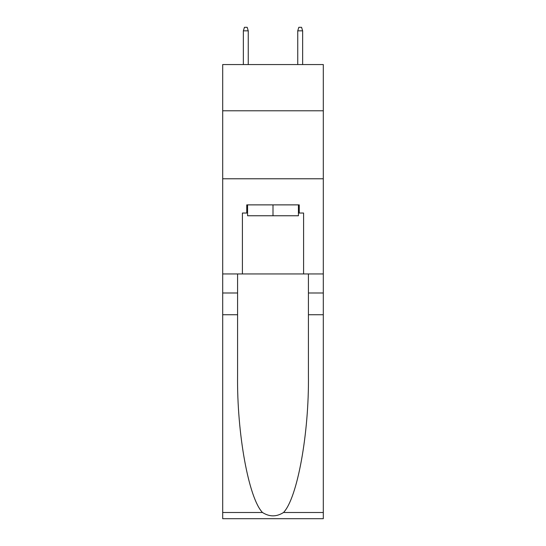 <?xml version="1.0" encoding="UTF-8"?>
<svg xmlns="http://www.w3.org/2000/svg" width="546" height="546" viewBox="0 0 546 546"><rect width="100%" height="100%" fill="white"/><g stroke="black" fill="none" stroke-linecap="round" stroke-linejoin="round"><path stroke-width="0.82" d="M323.307 110.783L323.307 64.558L222.693 64.558L222.693 110.783L323.307 110.783L323.307 273.949L303.596 273.949L303.596 213.036L299.242 213.036L299.242 204.88L246.758 204.88L246.758 213.036L247.57 213.036M222.693 314.742L237.578 314.742L237.578 375.382C236.855 433.333 248.614 498.082 262.483 512.496C269.485 516.966 276.501 516.966 283.517 512.496L323.307 512.496L323.307 518.7L222.693 518.7L222.693 110.783M298.43 204.88L298.43 215.759L247.57 215.759L247.57 204.88M273 204.88L273 215.759M283.517 512.496C297.386 498.082 309.145 433.333 308.422 375.382L308.422 273.949M308.422 314.742L323.307 314.742L323.307 273.949M237.578 273.949L237.578 314.742M323.307 512.496L323.307 314.742M222.693 273.949L242.404 273.949L242.404 213.036L246.758 213.036M222.693 178.774L323.307 178.774M242.404 273.949L303.596 273.949M298.43 213.036L299.242 213.036M248.253 64.558L248.253 30.835L243.359 30.835L243.359 64.558M243.359 30.835L244.444 27.3L247.167 27.3L248.253 30.835M297.747 30.835L298.833 27.3L301.556 27.3L302.641 30.835L297.747 30.835L297.747 64.558M302.641 30.835L302.641 64.558M308.422 292.99L323.307 292.99M237.578 292.99L222.693 292.99M222.693 512.496L262.483 512.496"/></g></svg>
